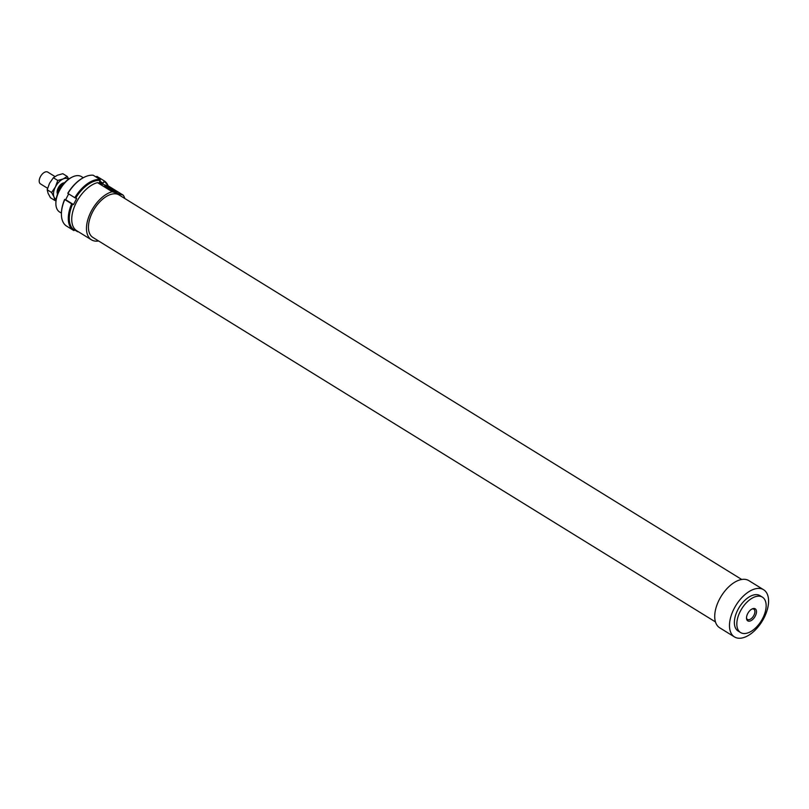 <?xml version="1.0" encoding="UTF-8"?>
<svg xmlns="http://www.w3.org/2000/svg" width="809" height="809" viewBox="0 0 809 809"><rect width="100%" height="100%" fill="white"/><g stroke="black" fill="none" stroke-linecap="round" stroke-linejoin="round"><path stroke-width="1.21" d="M47.589 188.285L40.45 183.876A6.937 3.833 -58.3 0 1 40.834 175.968A6.937 3.833 -58.3 0 1 47.731 172.084L54.951 176.534M57.904 193.088A6.098 3.367 -58.3 0 1 59.118 187.253A6.098 3.367 -58.3 0 1 63.79 183.562M57.53 194.049A6.937 3.833 -58.3 0 1 58.723 187.021A6.937 3.833 -58.3 0 1 64.477 182.804M57.924 193.038A8.323 4.601 -58.3 0 1 63.759 183.603M715.48 621.939L92.924 237.462A24.958 13.793 -58.3 0 1 93.399 210.502A24.958 13.793 -58.3 0 1 117.366 194.19A24.958 13.793 -58.3 0 1 119.145 194.999L741.711 579.477M123.241 195.161L112.239 191.743L97.495 182.642L108.487 186.05L123.241 195.161A27.728 15.32 -58.3 0 1 124.829 198.508M98.607 240.971A27.728 15.32 -58.3 0 1 91.457 239.828A27.728 15.32 -58.3 0 1 89.698 214.486A27.728 15.32 -58.3 0 1 112.239 191.743M734.461 636.916L719.707 627.814A27.728 15.32 -58.3 0 1 720.243 597.851A27.728 15.32 -58.3 0 1 746.869 579.729A27.728 15.32 -58.3 0 1 748.851 580.629L763.595 589.731A27.728 15.32 -58.3 0 1 762.068 621.383A27.728 15.32 -58.3 0 1 734.461 636.916A27.728 15.32 -58.3 0 1 734.997 606.962A27.728 15.32 -58.3 0 1 761.613 588.831A27.728 15.32 -58.3 0 1 763.595 589.731M740.559 632.537L738.101 631.02A20.801 11.498 -58.3 0 1 738.506 608.55A20.801 11.498 -58.3 0 1 758.468 594.959A20.801 11.498 -58.3 0 1 759.954 595.626L762.412 597.153A20.801 11.498 -58.3 0 1 761.269 620.887A20.801 11.498 -58.3 0 1 740.559 632.537A20.801 11.498 -58.3 0 1 740.963 610.067A20.801 11.498 -58.3 0 1 760.925 596.476A20.801 11.498 -58.3 0 1 762.412 597.153M748.274 621.09A7.069 3.903 -58.3 0 1 746.535 618.582A7.069 3.903 -58.3 0 1 752.603 608.742A7.069 3.903 -58.3 0 1 755.95 614.537A7.069 3.903 -58.3 0 1 748.274 621.09M91.457 239.828L76.713 230.717A27.728 15.32 -58.3 0 1 74.954 205.385A27.728 15.32 -58.3 0 1 97.495 182.642M114.676 190.388A7.069 0.829 -152.8 0 1 117.052 192.502A7.069 0.829 -152.8 0 1 110.479 189.943A7.069 0.829 -152.8 0 1 104.563 186.08A7.069 0.829 -152.8 0 1 107.89 186.889A7.069 0.829 -152.8 0 1 114.676 190.388M72.234 177.06L71.253 177.555A19.547 10.8 121.7 0 0 55.872 202.452L55.872 203.555A20.801 11.498 -58.3 0 1 72.234 177.06A20.801 11.498 -58.3 0 1 79.98 175.947A20.801 11.498 -58.3 0 1 81.466 176.615L83.276 177.727M61.413 213.121L59.613 212.009A20.801 11.498 -58.3 0 1 55.872 203.555M746.505 617.995A6.027 3.337 121.7 0 0 747.465 619.451A6.027 3.337 121.7 0 0 747.9 619.643A6.027 3.337 121.7 0 0 753.695 615.7A6.027 3.337 121.7 0 0 753.806 609.187A6.027 3.337 121.7 0 0 752.077 608.975M114.868 191.945A6.027 0.708 27.2 0 0 113.634 191.136A6.027 0.708 27.2 0 0 106.292 187.536M84.045 177.343A28.426 15.705 121.7 0 0 83.772 177.474A28.426 15.705 121.7 0 0 67.804 193.26A5536.209 650.305 27.2 0 0 67.916 193.452L74.802 197.699A5536.209 650.305 27.2 0 0 75.672 198.124A28.426 15.705 -58.3 0 1 100.255 180.407L99.406 182.055L103.147 183.218L103.997 181.57A28.426 15.705 -58.3 0 1 107.85 185.858M95.998 176.969L96.129 176.716A5536.209 4567.998 107.3 0 1 96.938 176.402A29.114 16.089 -58.3 0 1 97.242 176.584A29.114 16.089 -58.3 0 1 97.545 176.777M66.955 226.308A29.114 16.089 -58.3 0 1 66.641 226.126A29.114 16.089 -58.3 0 1 61.413 214.294A29.114 16.089 -58.3 0 1 64.771 199.57A5536.209 650.305 -152.8 0 1 64.659 199.388A28.426 15.705 121.7 0 0 61.413 213.677A28.426 15.705 121.7 0 0 61.413 213.98M64.659 199.388L65.671 199.702L68.644 193.897M65.671 199.702L73.528 204.556L76.683 198.438L75.672 198.124M74.772 229.989L77.573 231.718A29.114 16.089 121.7 0 0 78.433 231.778M99.851 181.186L103.147 183.218M108.204 185.969A29.114 16.089 121.7 0 0 104.128 180.832A29.114 16.089 121.7 0 0 103.825 180.65A5536.209 4567.998 107.3 0 1 103.997 181.57M96.938 176.402L103.825 180.65M64.771 199.57L71.657 203.828A29.114 16.089 121.7 0 0 73.528 230.383A29.114 16.089 121.7 0 0 73.831 230.555A5536.209 4567.998 -72.7 0 0 74.64 230.241A28.426 15.705 -58.3 0 1 72.527 204.242A5536.209 650.305 -152.8 0 1 71.657 203.828M72.527 204.242L73.528 204.556M75.075 229.402L74.64 230.241M67.916 193.452A29.114 16.089 -58.3 0 1 84.318 177.201A29.114 16.089 -58.3 0 1 93.197 175.24L100.083 179.487A29.114 16.089 121.7 0 0 74.802 197.699M100.255 180.407A5536.209 4567.998 -72.7 0 0 100.083 179.487M68.472 179.244A11.781 6.512 121.7 0 0 63.244 178.91A11.781 6.512 121.7 0 0 55.427 186.93A11.781 6.512 121.7 0 0 53.981 196.931A11.781 6.512 121.7 0 0 56.134 199.206M67.218 176.423L62.819 173.702L57.348 175.26L53.364 177.737L49.531 183.289L47.185 189.761L51.594 192.481L55.427 186.93L57.773 180.458L63.244 178.91L67.218 176.423L68.745 179.052M53.364 177.737L57.773 180.458M47.185 189.761L48.075 193.29L50.461 197.75L54.87 200.47L53.981 196.931L51.594 192.481M55.993 200.238L54.87 200.47M97.242 176.584L104.128 180.832M66.641 226.126L73.528 230.383M61.413 213.677L61.413 214.294M83.772 177.474L84.318 177.201"/></g></svg>
